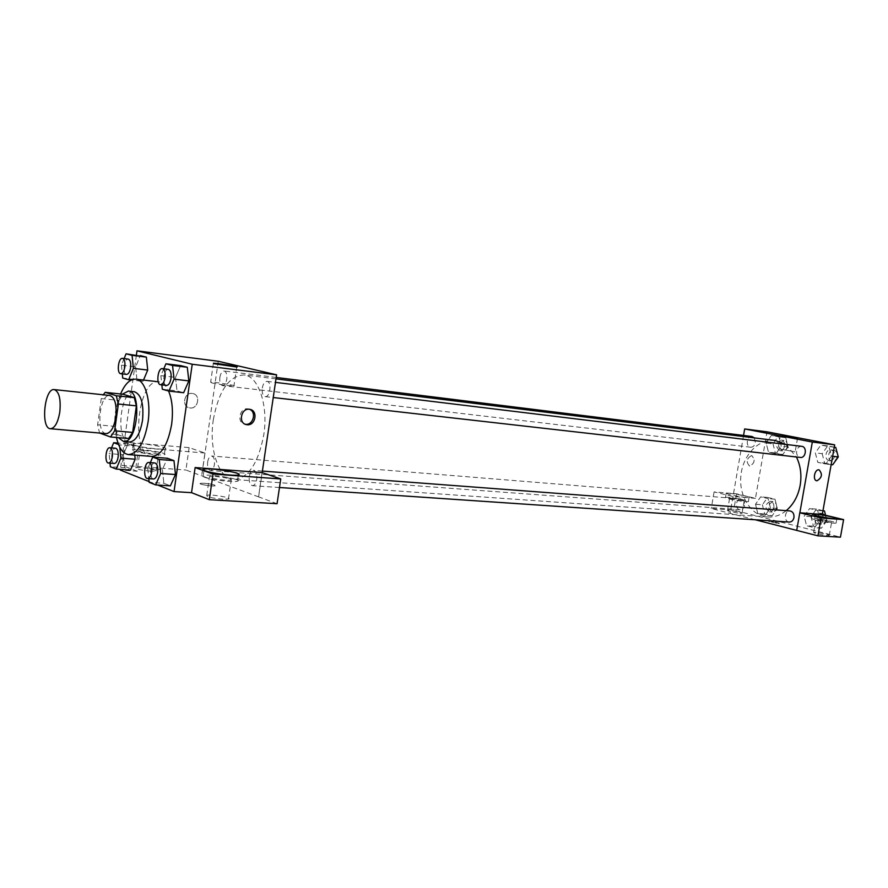 <?xml version="1.0" encoding="UTF-8"?>
<svg xmlns="http://www.w3.org/2000/svg" width="888" height="888" viewBox="0 0 888 888"><rect width="100%" height="100%" fill="white"/><g stroke="black" fill="none" stroke-linecap="round" stroke-linejoin="round"><path stroke-width="0.67" stroke-dasharray="4.44 3.33" d="M106.127 433.61C95.604 433.522 99.478 393.551 109.823 395.482M101.254 398.579L97.625 424.808L99.567 433L117.405 434.565L115.407 426.44L119.036 400.433L101.254 398.579L103.285 394.783M117.405 434.565L128.549 438.539M119.036 400.433L123.021 394.25M122.333 394.183C114.441 402.541 112.099 428.393 118.393 437.662M129.448 441.991L128.194 441.713C115.04 438.173 121.023 389.133 134.31 391.719M115.407 426.44L97.625 424.808M116.483 437.495C113.853 422.666 115.218 408.158 120.579 393.995M151.826 456.421C129.903 456.143 137.462 377.922 159.041 381.851C162.848 382.362 166.034 385.414 168.576 390.998M149.084 481.585L157.687 485.026M136.386 355.122L120.413 469.364M150.327 462.604L147.752 468.487L162.404 469.552L167.41 458.252L162.404 469.552L163.847 483.272L170.374 485.858L163.847 483.272L149.162 482.306M119.802 447.286L119.569 444.877L133.877 446.065L134.776 455.078L133.877 446.065L127.939 443.9L123.332 454.723L124.598 467.754L130.503 470.085L124.598 467.754L110.345 466.722M124.12 358.586L121.434 365.157L135.631 366.877L140.304 355.622L135.631 366.877L136.93 379.687L142.968 381.374L143.512 380.064L142.968 381.374L131.258 380.031M163.792 368.82L160.872 375.657L175.502 377.378L180.597 365.612L175.502 377.378L177.001 390.875L183.65 392.729L177.001 390.875L162.326 389.233M192.208 393.44C184.116 392.163 181.407 406.493 189.488 407.836C197.824 409.967 201.276 394.949 192.774 393.528L192.208 393.44L192.774 393.528C201.276 394.949 197.824 409.967 189.488 407.836C181.407 406.493 184.116 392.163 192.219 393.44M204.928 453.024L140.426 447.707L125.352 442.246L189.133 447.63L204.928 453.024L201.643 475.824L258.508 496.847L262.093 472.571M140.426 447.707L137.118 471.251L120.313 470.052M218.248 361.272L201.72 475.835M134.199 445.066L133.289 443.767C138.184 442.246 171.34 447.585 165.146 448.895C162.049 450.005 139.738 447.252 134.199 445.066M133.378 450.893C138.917 453.135 161.216 455.855 164.313 454.689C170.529 453.291 137.385 447.952 132.478 449.561L133.378 450.893M144.011 450.494C153.946 451.592 158.797 452.669 158.552 453.746L152.903 453.746C142.89 452.647 138.017 451.559 138.284 450.482L144.011 450.494M150.438 471.173C140.426 470.129 135.564 469.019 135.842 467.832C138.961 466.644 160.095 470.052 156.088 471.095L150.438 471.173M189.133 447.63L185.925 470.018L201.643 475.824M125.352 442.246L122.122 465.345L185.925 470.018M137.118 471.251L122.122 465.345M211.61 382.828C216.062 384.038 231.779 386.269 233.944 385.991C238.395 385.792 214.108 381.829 210.656 382.184L211.61 382.828M258.597 496.858L262.171 472.594M249.55 409.301L248.396 408.946C239.827 406.782 236.153 422.732 244.888 424.175L245.21 424.231M204.529 477.222C210.978 479.809 233.966 482.606 237.407 481.241C244.355 479.531 208.824 473.537 203.252 475.469C202.02 475.846 202.442 476.434 204.529 477.222M215.129 476.423C226.107 477.589 231.468 478.843 231.224 480.186L225.674 480.275C214.596 479.098 209.202 477.844 209.49 476.512L215.129 476.423M222.91 499.234C211.832 498.135 206.449 496.836 206.76 495.36C210.301 493.928 232.945 497.78 228.471 499.045L222.91 499.234M277.067 503.707L258.508 496.847M214.541 485.026C209.18 483.583 204.473 483.028 200.411 483.35C197.436 484.138 212.909 486.724 215.14 485.803L214.541 485.026L215.14 485.803C212.909 486.713 197.436 484.127 200.422 483.338C204.473 483.017 209.18 483.583 214.541 485.015M262.293 388.045C263.137 383.716 264.691 381.485 266.977 381.352C271.983 381.574 270.163 397.591 265.246 396.636C262.837 395.815 261.849 392.951 262.293 388.045M207.626 462.104C208.347 458.219 209.679 456.188 211.633 456.01C213.919 456.787 214.852 459.607 214.43 464.491C213.708 468.376 212.376 470.396 210.445 470.573C208.147 469.808 207.215 466.977 207.626 462.104M249.284 476.734C250.039 472.694 251.482 470.585 253.613 470.407C256.133 471.217 257.187 474.203 256.754 479.354C255.988 483.394 254.545 485.492 252.436 485.681C249.894 484.87 248.84 481.884 249.284 476.734M219.858 377.422C220.646 373.271 222.078 371.129 224.165 370.995C226.34 371.772 227.217 374.492 226.795 379.165C226.007 383.305 224.575 385.448 222.5 385.581C220.313 384.804 219.436 382.084 219.858 377.422M213.32 419.735C218.67 390.875 228.882 375.946 243.967 374.936C258.364 375.846 268.498 405.25 263.769 434.898C258.242 463.447 248.274 478.31 233.844 479.476C218.603 478.987 208.736 448.94 213.32 419.735M786.213 510.656C780.441 515.273 774.258 517.393 767.687 516.994C751.181 515.928 738.749 496.303 740.87 475.768C742.723 455.2 758.685 438.328 775.091 440.448M785.603 444.366L796.436 456.987M801.686 446.331C799.1 446.309 797.413 447.863 796.625 450.993C796.314 454.567 797.546 456.71 800.332 457.431M744.533 505.328C743.855 508.18 742.379 509.634 740.115 509.701C734.798 509.557 735.63 498.279 740.903 498.956C743.6 499.611 744.81 501.731 744.533 505.328M789.277 522.077C783.571 521.944 784.348 510.256 790.009 510.944M754.345 437.884L755.388 442.679C754.645 445.709 753.068 447.219 750.66 447.219C745.31 446.853 746.719 435.586 752.003 436.496M796.747 530.402L799.855 512.787M755.244 519.769L711.244 508.502L733.732 510.145L840.459 537.173M743.556 435.442L730.114 513.331M778.154 523.487L779.375 523.443C780.619 523.032 769.341 520.89 768.586 521.4L778.154 523.487L768.586 521.389C769.341 520.879 780.619 523.021 779.375 523.443L778.154 523.476M740.259 513.32L742.035 513.286C743.722 512.731 728.504 509.89 727.483 510.556C728.848 511.532 733.111 512.454 740.259 513.32M827.649 535.542L829.248 535.475C831.024 534.854 814.673 531.701 813.619 532.456C815.284 533.599 819.968 534.632 827.649 535.542M742.424 500.865C735.264 499.977 730.99 499.078 729.614 498.168L731.412 498.168C738.539 499.056 742.79 499.955 744.188 500.854L742.424 500.865M729.17 498.89C738.305 500.888 744.699 501.798 748.362 501.631C750.971 500.876 727.061 496.481 725.463 497.413L729.17 498.89M729.892 494.727L726.173 493.284C727.76 492.396 751.681 496.769 749.084 497.48C745.421 497.624 739.027 496.714 729.892 494.727M830.003 522.322C822.321 521.378 817.637 520.379 815.939 519.314C816.982 518.648 833.355 521.756 831.601 522.288L830.003 522.322M816.039 520.257C825.762 522.41 832.456 523.376 836.085 523.154C838.816 522.299 813.13 517.415 811.488 518.47L816.039 520.257M755.455 498.357L733.011 496.514L714.096 491.908L736.563 493.806L755.455 498.357L767.021 431.823M733.011 496.514L730.069 513.32M714.096 491.908L711.244 508.502M736.563 493.806L733.732 510.145M762.404 504.795L764.668 513.963L772.105 515.828L777.311 508.436L775.013 499.2L767.554 497.424L762.404 504.795L755.533 504.251L757.786 513.464L765.223 515.34L770.429 507.903L768.131 498.634L760.672 496.847L755.522 504.24M777.311 508.436L770.429 507.903L768.142 498.623L760.672 496.847L755.533 504.251L757.775 513.464L765.223 515.34L770.44 507.914M773.026 443.867L775.313 452.947L782.828 454.49L788.089 446.886L785.758 437.751L778.221 436.286L773.026 443.867L766.178 443.045L768.453 452.159L775.979 453.713L781.24 446.065L778.898 436.896L771.372 435.42L766.166 443.034L768.464 452.147L775.979 453.713L781.251 446.076M834.254 447.164L827.694 445.898L822.166 453.701L815.328 452.902L817.804 462.337M822.166 453.701L824.641 463.103L817.793 462.348L825.84 464.002L831.446 456.132L828.926 446.62L820.856 445.043L815.328 452.902L817.793 462.348L825.84 464.002L831.457 456.143L828.915 446.62M834.232 447.275L820.856 445.043L815.317 452.891M820.101 520.079L817.604 510.456L809.623 508.547L804.14 516.161L806.593 525.729L814.551 527.727L820.101 520.091L817.604 510.456L809.623 508.547L804.151 516.172L806.582 525.729L814.551 527.727L820.101 520.079L826.972 520.568L825.596 515.262M779.997 449.017L795.137 451.837L779.997 449.017M751.57 455.588C746.553 458.419 745.887 461.904 749.561 466.045C754.722 463.403 755.444 459.929 751.736 455.622L751.748 455.622C755.444 459.929 754.722 463.403 749.561 466.045C745.887 461.904 746.553 458.419 751.57 455.588M824.641 463.103L832.689 464.768M834.565 456.188C833.788 459.24 832.112 460.761 829.547 460.75C823.82 460.361 825.23 448.928 830.879 449.872C833.643 450.593 834.864 452.691 834.565 456.188M831.157 464.602L825.84 464.002M832.633 456.266L831.446 456.132M827.694 445.898L820.856 445.043M837.284 456.51C836.507 459.551 834.831 461.072 832.267 461.061C826.539 460.672 827.949 449.261 833.599 450.205C836.352 450.915 837.584 453.024 837.284 456.51M784.604 446.187C783.871 449.161 782.295 450.638 779.886 450.627C775.013 446.486 775.446 442.979 781.207 440.115C783.771 440.803 784.903 442.823 784.604 446.187M775.313 452.947L768.453 452.159M782.828 454.49L775.979 453.713M788.089 446.886L781.24 446.065L778.909 436.896L771.372 435.42L766.178 443.045M785.758 437.751L778.909 436.896M778.221 436.286L771.372 435.42M787.334 446.52C786.59 449.483 785.014 450.96 782.606 450.949C777.733 446.808 778.166 443.312 783.926 440.459C786.49 441.136 787.623 443.156 787.334 446.52M822.976 510.633L816.494 509.09L811.022 516.672L813.464 526.184L821.422 528.171L826.972 520.568M823.287 519.669C822.577 522.533 821.034 523.998 818.625 524.064C812.931 523.931 813.674 512.476 819.335 513.164C822.255 513.83 823.565 515.995 823.287 519.669M811.022 516.672L804.151 516.172M813.464 526.184L806.582 525.729M821.422 528.171L814.551 527.727M822.943 510.866L817.604 510.456M816.494 509.09L809.623 508.547M826.018 519.857C825.318 522.721 823.764 524.175 821.356 524.253C815.661 524.12 816.405 512.687 822.066 513.364C824.985 514.03 826.295 516.194 826.018 519.857M773.87 507.592C773.193 510.378 771.728 511.81 769.463 511.865C764.413 507.947 764.668 504.44 770.229 501.343C772.926 501.975 774.147 504.062 773.87 507.592M764.668 513.963L757.775 513.464M772.105 515.828L765.223 515.34M775.013 499.2L768.142 498.623M767.554 497.424L760.672 496.847M776.6 507.803C775.923 510.589 774.458 512.01 772.194 512.076C767.143 508.158 767.399 504.65 772.96 501.565C775.668 502.197 776.878 504.284 776.6 507.803M160.872 375.657L161.86 384.893M166.544 385.425C161.816 385.27 163.692 368.431 168.332 369.364M175.502 377.378L177.001 390.875M121.434 365.157L122.289 373.881M126.518 374.381C122.244 374.237 124.043 358.219 128.249 359.096M135.631 366.877L136.93 379.687L122.699 378.055M136.93 379.687L142.968 381.374M147.752 468.487L148.784 478.654M153.557 478.976C148.862 479.032 150.194 462.215 154.823 462.948M162.404 469.552L163.847 483.272M111.522 447.896L109.124 453.601L110.012 463.159M119.569 444.877L118.526 444.488M114.319 463.469C110.068 463.514 111.411 447.53 115.595 448.218M133.877 446.065L127.939 443.9L123.332 454.723L109.124 453.601M123.332 454.723L124.598 467.754M127.939 443.9L118.004 443.068M159.041 381.851L158.197 381.751M133.289 443.767L132.478 449.561M165.146 448.895L164.313 454.689M156.088 471.095L158.552 453.746M135.842 467.832L138.284 450.482M213.342 363.481L210.656 382.184M236.708 367.01L233.944 385.991M249.928 409.368L248.396 408.946M245.51 424.364L244.888 424.175M204.007 470.24L203.252 475.469M238.328 474.947L237.407 481.241M228.471 499.045L231.224 480.186M206.76 495.36L209.49 476.512M275.99 378.887L243.967 374.936M767.687 516.994L233.844 479.476M265.246 396.636L273.238 397.547M266.977 381.352L275.48 382.384M740.903 498.956L211.633 456.01M740.115 509.701L210.445 470.573M262.404 471.073L253.613 470.407M279.476 487.512L252.436 485.681M276.201 377.456L224.165 370.995M750.66 447.219L222.5 385.581M742.035 513.286L744.188 500.854M727.483 510.556L729.614 498.168M726.173 493.284L725.463 497.413M749.084 497.48L748.362 501.631M829.248 535.475L831.601 522.288M813.619 532.456L815.939 519.314M812.22 514.341L811.488 518.47M836.873 518.747L836.085 523.154M780.419 435.386L778.066 448.873M797.524 438.228L795.137 451.837M833.599 450.205L830.879 449.872M832.267 461.061L829.547 460.75M783.926 440.459L781.207 440.115M782.606 450.949L779.886 450.627M822.066 513.364L819.335 513.164M821.356 524.253L818.625 524.064M772.96 501.565L770.229 501.343M772.194 512.076L769.463 511.865"/><path stroke-width="1.33" d="M59.829 411.832C57.975 422.588 54.856 428.216 50.472 428.726C40.437 428.704 44.4 387.701 54.257 389.599C59.119 391.553 60.972 398.967 59.829 411.832M54.257 389.599L109.823 395.482C114.918 397.424 116.916 404.662 115.806 417.194C113.953 427.661 110.723 433.133 106.127 433.61L50.472 428.726M105.206 392.341L123.021 394.25L134.277 397.658L116.295 395.748L105.206 392.341L103.285 394.783M99.678 433.044L110.556 436.985L114.619 430.813L118.348 404.007L116.295 395.748M114.619 430.813L132.656 432.423L128.549 438.539L110.556 436.985M132.656 432.423L136.375 405.849L118.348 404.007M134.277 397.658L136.375 405.849M118.393 437.662L123.543 441.491C137.374 444.056 142.491 391.22 128.416 391.075L122.333 394.183M128.416 391.075L134.31 391.719C141.236 394.305 143.967 403.862 142.513 420.39C140.027 434.177 135.664 441.38 129.448 441.991L123.543 441.491M120.579 393.995C124.942 383.871 130.014 378.932 135.786 379.176C145.055 379.642 151.282 400.821 148.041 422.2C144.289 442.879 137.773 453.668 128.494 454.589C122.855 453.735 118.848 448.04 116.483 437.495M168.576 390.998C172.294 400.011 173.304 411.166 171.617 424.442C167.854 444.877 161.261 455.533 151.826 456.421L128.494 454.589M120.413 469.364L120.313 470.052L149.084 481.585M157.687 485.026L174.037 491.586L192.23 364.247L136.985 350.827L136.386 355.122M148.784 478.654L149.162 482.306L155.611 484.892L170.374 485.858L175.469 474.514L173.97 460.639L167.41 458.252L152.725 457.109L150.327 462.604M110.012 463.159L110.345 466.722L116.184 469.064L130.503 470.085L135.187 459.218L134.776 455.078L135.187 459.218L120.835 458.119L119.802 447.286M122.289 373.881L122.699 378.055L128.66 379.742L133.389 368.342L147.719 370.063L143.512 380.064L147.719 370.063L146.365 357.12L126.074 353.813L124.12 358.586M161.86 384.893L162.326 389.233L168.92 391.097L183.65 392.729L188.844 380.897L187.29 367.266L180.597 365.612L165.934 363.791L163.792 368.82M262.171 472.594L276.59 374.825L218.248 361.272L136.985 350.827M214.363 363.747L213.386 363.214C216.816 363.059 241.136 367.01 236.708 367.01L214.363 363.747M276.59 374.825L192.23 364.247M247.086 424.73L246.42 424.631C237.673 423.176 241.347 407.215 249.928 409.368C258.33 410.7 255.5 425.951 247.086 424.73M195.138 467.565L213.031 474.048L280.741 478.943L262.093 472.571L195.138 467.565L191.531 492.674L174.037 491.586M245.21 424.231L245.554 424.286C253.247 425.441 256.832 411.965 249.55 409.301M205.45 470.884C203.363 470.107 202.93 469.541 204.162 469.175C209.712 467.343 245.266 473.337 238.328 474.947C234.898 476.234 211.899 473.404 205.45 470.884M280.741 478.943L277.067 503.707L209.324 499.678L213.031 474.048M191.531 492.674L209.324 499.678M796.436 456.987C800.599 465.623 801.842 475.08 800.166 485.348C798.112 496.07 793.461 504.506 786.213 510.656M275.99 378.887L775.091 440.448L785.603 444.366M273.238 397.547L800.332 457.431C805.96 458.352 807.381 446.742 801.686 446.331L275.48 382.384M262.404 471.073L790.009 510.944C792.917 511.621 794.238 513.83 793.95 517.582C793.239 520.501 791.685 522 789.277 522.077L279.476 487.512M276.201 377.456L752.003 436.496L754.345 437.884M821.123 517.981L843.6 519.602L822.299 514.474L799.799 512.787L821.123 517.981L817.948 535.841L755.244 519.769M799.855 512.787L812.331 442.035L744.677 428.948L743.556 435.442M817.948 535.841L840.459 537.173L843.6 519.602M816.816 515.839L812.265 514.096C813.896 513.086 839.593 517.937 836.873 518.747C833.244 518.947 826.55 517.97 816.816 515.839M799.799 512.787L796.703 530.391M822.299 514.474L834.665 444.844L767.021 431.823L744.677 428.948M782.35 435.497L797.524 438.228L782.35 435.497M834.665 444.844L812.331 442.035M816.971 480.797L816.782 480.774C812.309 480.208 814.729 468.764 819.091 469.852C822.732 474.125 822.022 477.766 816.971 480.797C822.022 477.766 822.732 474.125 819.08 469.852C814.729 468.764 812.309 480.208 816.771 480.774L816.971 480.797M831.157 464.602L832.689 464.768L838.294 456.932L835.763 447.463L834.254 447.164M838.294 456.932L832.633 456.266M835.763 447.463L834.232 447.275M825.596 515.262L824.486 510.989L822.976 510.633M824.486 510.989L822.943 510.866M168.92 391.097L174.07 379.165L172.549 365.445L165.934 363.791M162.404 368.642L168.332 369.364C170.585 370.207 171.473 373.204 171.007 378.355C170.174 382.894 168.687 385.259 166.544 385.425L160.606 384.748C155.899 384.593 157.775 367.71 162.404 368.642C164.635 369.486 165.523 372.483 165.057 377.655C164.213 382.217 162.737 384.582 160.606 384.748M183.65 392.729L188.844 380.897L174.07 379.165M188.844 380.897L187.29 367.266L172.549 365.445M187.29 367.266L180.597 365.612M133.389 368.342L132.068 355.322L126.074 353.813M122.489 358.386L128.249 359.096C130.27 359.884 131.058 362.715 130.614 367.599C129.826 371.95 128.471 374.214 126.518 374.381L120.757 373.704C116.495 373.571 118.304 357.509 122.489 358.386C124.498 359.163 125.286 362.004 124.842 366.911C124.054 371.273 122.699 373.537 120.757 373.704M131.258 380.031L128.66 379.742M147.719 370.063L146.365 357.12L132.068 355.322M146.365 357.12L140.304 355.622M155.611 484.892L160.684 473.471L159.207 459.496L152.725 457.109M148.873 462.493L154.823 462.948C157.187 463.78 158.142 466.899 157.676 472.305C156.921 476.545 155.544 478.765 153.557 478.976L147.597 478.565C142.935 478.621 144.267 461.771 148.873 462.493C151.226 463.325 152.181 466.455 151.715 471.883C150.949 476.135 149.584 478.366 147.597 478.565M170.374 485.858L175.469 474.514L160.684 473.471M175.469 474.514L173.97 460.639L159.207 459.496M173.97 460.639L167.41 458.252M116.184 469.064L120.835 458.119M118.526 444.488L113.686 442.712L111.522 447.896M109.823 447.752L115.595 448.218C117.716 449.006 118.559 451.959 118.115 457.076C117.405 461.138 116.139 463.281 114.319 463.469L108.547 463.048C104.318 463.092 105.661 447.064 109.823 447.752C111.944 448.54 112.776 451.493 112.332 456.632C111.622 460.706 110.356 462.848 108.547 463.048M130.503 470.085L135.187 459.218M118.004 443.068L113.686 442.712M158.197 381.751L135.786 379.176M246.42 424.631L245.51 424.364M204.162 469.175L204.007 470.24"/></g></svg>
